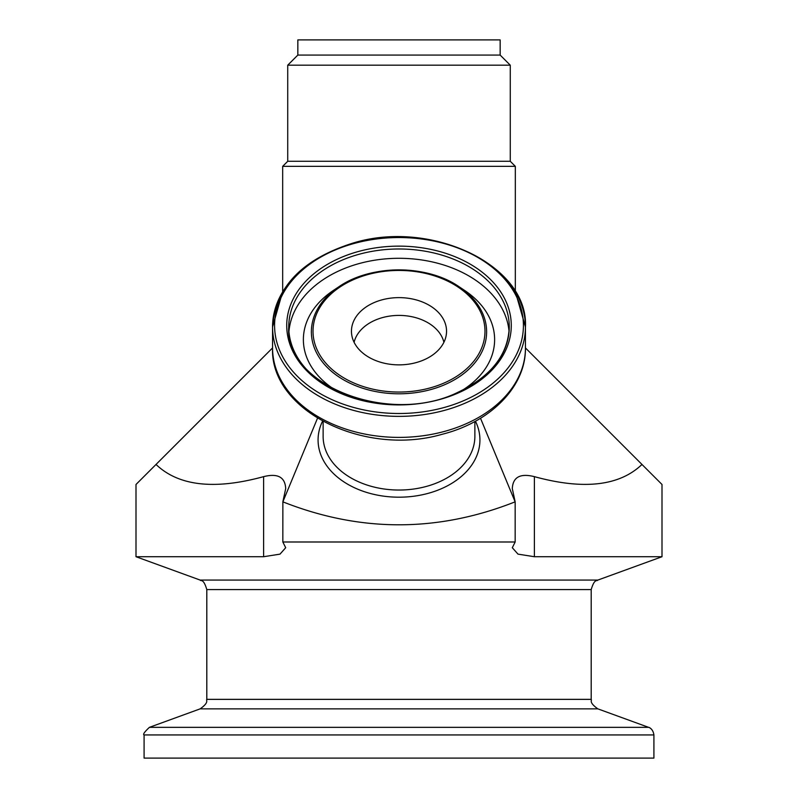 <?xml version="1.0" encoding="UTF-8"?>
<svg xmlns="http://www.w3.org/2000/svg" width="798" height="798" viewBox="0 0 798 798"><rect width="100%" height="100%" fill="white"/><g stroke="black" fill="none" stroke-linecap="round" stroke-linejoin="round"><path stroke-width="1.2" d="M282.672 166.343L515.328 166.343L510.271 161.286L287.729 161.286L282.672 166.343L282.672 291.639L272.557 326.951A126.443 89.406 0 0 0 399 416.366A126.443 89.406 0 0 0 525.443 326.951A126.443 89.406 0 0 0 399 237.545A124.418 87.98 180 0 1 523.418 325.524A124.418 87.98 180 0 1 399 413.504A124.418 87.98 180 0 1 274.582 325.524A124.418 87.98 180 0 1 399 237.545A126.443 89.406 0 0 0 272.557 326.951C275.21 287.499 301.664 259.649 351.908 243.42C430.361 218.403 528.825 265.345 525.443 326.951L525.443 347.978A126.443 89.406 180 0 1 399 437.394A126.443 89.406 180 0 1 272.557 347.978L272.557 326.951M287.729 65.187L510.271 65.187L500.156 55.072L297.844 55.072L287.729 65.187L287.729 161.286M500.156 55.072L500.156 39.9L297.844 39.9L297.844 55.072M534.391 556.725L534.391 476.645C520.236 473.114 512.875 477.104 512.306 488.625C512.875 477.104 520.236 473.114 534.391 476.645C583.557 490.092 619.418 486.022 641.981 464.456L662.001 484.476L662.001 556.725L534.391 556.725L517.992 554.131L512.306 547.717L515.159 541.992L515.159 501.852L512.306 488.625M515.159 501.852L515.129 501.842C437.713 532.446 360.287 532.446 282.871 501.842L282.841 541.992L515.159 541.992M282.841 541.992L285.694 547.717L280.008 554.131L263.609 556.725L135.999 556.725L135.999 484.476L156.019 464.456C178.582 486.022 214.443 490.092 263.609 476.645C277.764 473.114 285.125 477.104 285.694 488.625C285.125 477.104 277.764 473.114 263.609 476.645L263.609 556.725M285.694 488.625L282.841 501.852M272.557 347.918L156.019 464.456M317.484 418.262L282.871 501.842M480.516 418.262L515.129 501.842M653.911 734.938L653.911 758.1L144.089 758.1L144.089 734.938C142.712 734.479 144.488 731.946 149.416 727.337L648.584 727.337C647.926 727.088 652.894 727.906 653.911 734.938L144.089 734.938M399 364.866A47.541 33.616 180 0 1 351.639 334.182A47.541 33.616 180 0 1 399 297.624A47.541 33.616 180 0 1 446.361 334.182A47.541 33.616 180 0 1 399 364.866M443.897 342.302A45.516 32.189 0 0 0 399 315.409A45.516 32.189 0 0 0 354.103 342.302M525.443 347.918L641.981 464.456M662.001 556.725L597.852 580.076L200.148 580.076L135.999 556.725M474.87 421.514L474.87 436.396A75.87 53.646 180 0 1 399 490.042A75.87 53.646 180 0 1 323.13 436.396L323.13 421.514M322.552 421.194A80.927 57.227 -0 0 0 385.534 496.396A80.927 57.227 -0 0 0 479.927 439.967A80.927 57.227 -0 0 0 475.448 421.194M597.852 580.076C597.024 581.513 594.59 578.061 591.198 589.582L591.198 699.357C592.126 700.554 588.485 702.17 597.852 708.863L200.148 708.863L149.416 727.337M591.198 699.357L206.802 699.357C205.874 700.554 209.515 702.17 200.148 708.863M591.198 589.582L206.802 589.582L206.802 699.357M399 269.874A87.62 61.965 0 0 0 338.791 286.821A87.62 61.965 0 0 0 317.584 354.751A87.62 61.965 0 0 0 399 393.793A87.62 61.965 0 0 0 486.62 331.838A87.62 61.965 0 0 0 459.209 286.821A87.62 61.965 0 0 0 399 269.874M484.985 331.25A85.985 60.808 180 0 1 399 392.047A85.985 60.808 180 0 1 313.016 331.25A85.985 60.808 180 0 1 399 270.442A85.985 60.808 180 0 1 484.985 331.25M335.599 390.232A95.62 67.611 180 0 1 333.295 290.492L338.791 286.821C370.89 264.347 427.11 264.347 459.209 286.821L464.705 290.492A95.62 67.611 180 0 1 494.62 339.619A95.62 67.611 180 0 1 462.401 390.232M399 246.133A112.279 79.391 0 0 0 286.721 325.524A112.279 79.391 0 0 0 399 404.915A112.279 79.391 0 0 0 511.279 325.524A112.279 79.391 0 0 0 399 246.133M509.264 326.951A110.264 77.965 180 0 1 399 404.915A110.264 77.965 180 0 1 288.736 326.951A110.264 77.965 180 0 1 399 248.986A110.264 77.965 180 0 1 509.264 326.951C508.196 354.791 490.989 376.616 457.653 392.446C388.826 426.222 284.367 384.646 288.736 326.951M288.936 331.579A110.264 77.965 180 0 1 399 258.293A110.264 77.965 180 0 1 509.064 331.579M525.443 326.951L515.328 291.639L515.328 166.343M510.271 161.286L510.271 65.187M597.852 708.863L648.584 727.337M200.148 580.076C200.976 581.513 203.41 578.061 206.802 589.582M525.443 347.978C526.012 386.681 490.481 422.212 442.092 434.302C364.796 456.885 269.943 410.96 272.557 347.978"/></g></svg>
